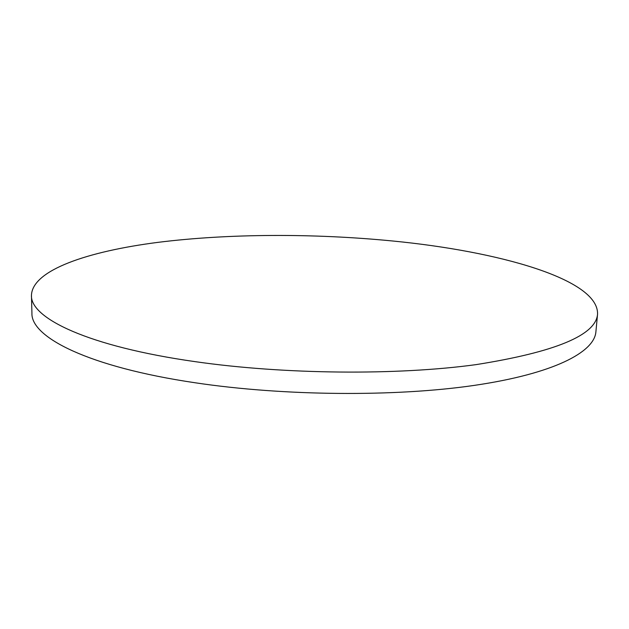 <?xml version="1.0" encoding="UTF-8"?>
<svg xmlns="http://www.w3.org/2000/svg" width="629" height="629" viewBox="0 0 629 629"><rect width="100%" height="100%" fill="white"/><g stroke="black" fill="none" stroke-linecap="round" stroke-linejoin="round"><path stroke-width="0.94" d="M392.339 240.962C313.91 233.296 228.964 233.493 157.91 242.362C87.895 251.364 32.189 270.038 31.45 295.402C30.294 318.195 88.241 346.508 195.163 361.651C284.332 374.491 396.923 375.482 475.98 364.639C555.376 352.043 595.899 335.226 597.55 314.186C598.839 279.048 497.948 251.215 392.339 240.962M31.45 295.402L31.93 313.179C30.821 337.254 88.571 366.998 194.998 382.747C283.75 396.113 395.806 396.938 474.565 385.349C553.536 373.72 594.263 352.311 595.891 331.892L597.55 314.186"/></g></svg>
